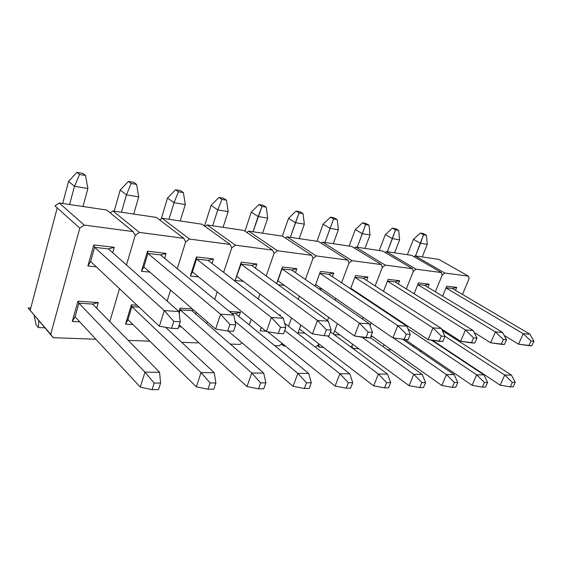 <?xml version="1.0" encoding="UTF-8"?>
<svg xmlns="http://www.w3.org/2000/svg" width="562" height="562" viewBox="0 0 562 562"><rect width="100%" height="100%" fill="white"/><g stroke="black" fill="none" stroke-linecap="round" stroke-linejoin="round"><path stroke-width="0.84" d="M84.237 225.074L133.018 231.558L106.766 210.048L59.235 202.98L84.237 225.074L79.79 228.151L54.957 205.875L59.235 202.98L84.237 225.074L79.79 228.151L50.692 334.299L53.221 337.692L95.877 339.23L53.221 337.692L28.1 307.913L53.221 337.692L28.1 307.913L30.755 308.067L28.1 307.913L50.692 334.299L79.79 228.151L57.219 207.905L30.158 310.315L57.219 207.905L54.957 205.875L59.235 202.98L106.766 210.048L133.018 231.558L84.237 225.074M135.21 235.345L133.018 231.558L135.21 235.345L126.485 264.969L135.21 235.345L139.362 232.401L183.753 238.302L156.391 217.424L112.955 210.968L139.362 232.401L135.21 235.345M92.604 304.077L78.898 303.178L77.97 301.211L72.287 321.471L75.069 316.792L78.898 303.178L77.97 301.211L98.308 302.588L92.604 304.077L78.898 303.178L144.975 372.156L159.552 372.269L92.604 304.077L98.308 302.588L96.678 308.229L98.308 302.588L77.97 301.211L72.287 321.471L79.755 321.843L72.287 321.471L75.069 316.792L78.898 303.178L144.975 372.156L159.552 372.269L92.604 304.077M108.403 248.917L94.606 247.329L93.777 244.927L87.855 266.016L90.615 261.499L94.606 247.329L93.777 244.927L114.241 247.322L108.403 248.917L94.606 247.329L164.259 310.582L178.906 311.524L108.403 248.917L114.241 247.322L112.681 252.717L114.241 247.322L93.777 244.927L87.855 266.016L96.299 266.852L87.855 266.016L90.615 261.499L94.606 247.329L164.259 310.582L159.355 326.241L90.615 261.499L159.355 326.241L171.565 328.306L178.035 328.622L180.24 321.738L173.763 321.387L171.565 328.306L173.763 321.387L164.259 310.582L159.355 326.241L171.565 328.306L178.035 328.622L180.24 321.738L173.763 321.387L164.259 310.582L178.906 311.524L180.24 321.738L178.906 311.524L108.403 248.917M109.808 321.597L119.495 288.699L109.808 321.597M160.472 254.902L147.904 253.455L147.476 251.207L141.434 271.291L143.844 266.957L147.904 253.455L147.476 251.207L166.106 253.392L160.472 254.902L147.904 253.455L220.585 314.214L233.778 315.064L160.472 254.902L166.106 253.392L164.603 258.288L166.106 253.392L147.476 251.207L141.434 271.291L149.808 272.113L141.434 271.291L143.844 266.957L147.904 253.455L220.585 314.214L215.632 329.051L143.844 266.957L215.632 329.051L227.687 331.032L233.504 331.313L235.731 324.794L229.907 324.478L227.687 331.032L229.907 324.478L220.585 314.214L215.632 329.051L227.687 331.032L233.504 331.313L235.731 324.794L229.907 324.478L220.585 314.214L233.778 315.064L235.731 324.794L233.778 315.064L160.472 254.902M131.887 306.676L131.36 304.829L125.551 324.148L127.974 319.666L131.887 306.676L131.36 304.829L137.03 305.208L131.36 304.829L125.551 324.148L132.913 324.52L125.551 324.148L127.974 319.666L131.887 306.676L201.077 372.606L214.227 372.711L165.593 327.295L214.227 372.711L215.899 382.947L210.09 382.954L207.961 389.234L213.764 389.192L215.899 382.947L213.764 389.192L207.961 389.234L196.321 386.818L127.974 319.666L196.321 386.818L201.077 372.606L131.887 306.676L139.088 307.154L131.887 306.676M112.955 210.968L139.362 232.401L183.753 238.302L156.391 217.424L112.955 210.968L110.208 212.872L112.955 210.968M185.643 241.899L183.753 238.302L185.643 241.899L177.262 268.678L185.643 241.899L189.535 239.068L230.104 244.463L201.92 224.189L162.06 218.26L189.535 239.068L185.643 241.899M149.871 341.176L128.255 340.396L149.871 341.176M167.118 301.056L170.56 290.062L167.118 301.056M208.031 260.368L196.531 259.047L196.433 256.939L190.328 276.097L192.422 271.931L196.531 259.047L196.433 256.939L213.469 258.927L208.031 260.368L196.531 259.047L271.397 317.488L283.332 318.261L208.031 260.368L213.469 258.927L212.007 263.43L213.469 258.927L196.433 256.939L190.328 276.097L198.597 276.911L190.328 276.097L192.422 271.931L196.531 259.047L271.397 317.488L266.416 331.587L192.422 271.931L266.416 331.587L278.288 333.491L283.55 333.744L285.784 327.555L280.515 327.26L278.288 333.491L280.515 327.26L271.397 317.488L266.416 331.587L278.288 333.491L283.55 333.744L285.784 327.555L280.515 327.26L271.397 317.488L283.332 318.261L285.784 327.555L283.332 318.261L208.031 260.368M180.318 309.88L180.121 308.124L178.948 311.812L180.121 308.124L192.401 308.959L180.121 308.124L180.318 309.88L251.783 373.013L263.711 373.105L191.782 310.631L193.757 310.133L191.782 310.631L180.318 309.88L179.166 313.491L180.318 309.88L191.782 310.631L263.711 373.105L265.882 382.855L260.62 382.863L258.485 388.841L263.747 388.799L265.882 382.855L263.747 388.799L258.485 388.841L247.006 386.537L179.229 324.906L247.006 386.537L251.783 373.013L180.318 309.88M178.618 326.817L181.484 326.958L178.618 326.817M196.152 312.205L195.59 313.94L196.152 312.205M162.06 218.26L189.535 239.068L230.104 244.463L201.92 224.189L162.06 218.26L159.699 219.946L162.06 218.26M231.748 247.884L230.104 244.463L231.748 247.884L223.655 272.38L231.748 247.884L235.394 245.173L272.619 250.118L243.831 230.413L207.132 224.962L235.394 245.173L231.748 247.884M197.691 342.897L181.681 342.321L197.691 342.897L198.407 342.342L197.691 342.897M206.732 323.621L207.315 321.857L206.732 323.621M214.719 299.427L217.206 291.91L214.719 299.427M251.628 265.383L241.077 264.168L241.26 262.18L235.113 280.501L241.077 264.168L241.26 262.18L256.897 264.014L251.628 265.383L241.077 264.168L317.46 320.459L328.306 321.155L251.628 265.383L256.897 264.014L255.471 268.179L256.897 264.014L241.26 262.18L235.113 280.501L243.276 281.309L235.113 280.501L241.077 264.168L317.46 320.459L312.486 333.884L236.939 276.49L312.486 333.884L324.155 335.718L328.939 335.95L331.159 330.049L326.374 329.789L324.155 335.718L326.374 329.789L317.46 320.459L312.486 333.884L324.155 335.718L328.939 335.95L331.159 330.049L326.374 329.789L317.46 320.459L328.306 321.155L331.159 330.049L328.306 321.155L251.628 265.383M235.295 313.512L240.452 312.212L238.976 316.518L240.452 312.212L235.295 313.512L231.586 313.266L235.295 313.512L308.714 373.463L235.295 313.512M229.387 311.46L240.452 312.212L229.387 311.46M207.132 224.962L235.394 245.173L272.619 250.118L243.831 230.413L207.132 224.962L205.074 226.458L207.132 224.962M274.045 253.371L272.619 250.118L274.045 253.371L266.212 275.991L274.045 253.371L277.48 250.764L311.755 255.324L282.538 236.166L248.636 231.13L277.48 250.764L274.045 253.371M240.065 344.422L230.28 344.07L240.065 344.422L242.067 342.855L240.065 344.422M249.282 324.927L251.214 319.328L249.282 324.927M258.26 298.984L259.981 293.996L258.26 298.984M291.755 269.999L282.026 268.882L282.447 266.999L276.63 283.571L282.447 266.999L296.855 268.685L291.755 269.999L282.026 268.882L282.447 266.999L296.855 268.685L295.464 272.577L296.855 268.685L291.755 269.999L369.318 323.803L291.755 269.999M261.253 327.421L260.03 330.906L261.407 327.548L260.03 330.906L265.945 331.208L260.03 330.906L261.253 327.421M279.321 315.177L280.389 314.917L280.087 315.767L280.389 314.917L279.321 315.177M278.843 314.811L280.389 314.917L278.843 314.811M248.636 231.13L277.48 250.764L311.755 255.324L282.538 236.166L248.636 231.13L246.83 232.471L248.636 231.13M312.992 258.429L311.755 255.324L312.992 258.429L305.405 279.469L312.992 258.429L316.237 255.921L347.899 260.129L318.401 241.498L286.985 236.827L316.237 255.921L312.992 258.429M279.188 345.834L274.678 345.672L279.188 345.834L282.173 343.445L279.188 345.834M277.888 280.691L282.026 268.882L359.406 323.164L369.318 323.803L372.487 332.325L368.124 332.086L365.911 337.748L370.281 337.959L372.487 332.325L368.124 332.086L359.406 323.164L354.453 335.978L277.888 280.691L282.026 268.882L359.406 323.164L354.453 335.978L277.888 280.691L276.68 283.606L277.888 280.691M278.246 284.744L284.33 285.341L278.246 284.744M288.51 326.318L291.523 317.959L288.51 326.318M298.253 299.293L299.37 296.202L298.253 299.293M328.805 274.263L319.806 273.223L320.431 271.439L315.057 286.163L320.431 271.439L333.744 272.999L328.805 274.263L319.806 273.223L397.77 325.637L406.86 326.22L328.805 274.263L333.744 272.999L332.388 276.652L333.744 272.999L320.431 271.439L315.057 286.163L319.806 273.223L397.77 325.637L392.859 337.895L315.675 284.562L392.859 337.895L408.096 339.799L410.288 334.411L406.284 334.186L404.092 339.603L406.284 334.186L397.77 325.637L392.859 337.895L408.096 339.799L410.288 334.411L406.284 334.186L397.77 325.637L406.86 326.22L410.288 334.411L406.86 326.22L328.805 274.263M300.86 325.054L298.022 332.816L300.888 325.075L298.022 332.816L304.906 333.168L298.022 332.816L300.86 325.054M286.985 236.827L316.237 255.921L347.899 260.129L318.401 241.498L286.985 236.827L285.384 238.035L286.985 236.827M348.967 263.1L347.899 260.129L348.967 263.1L341.605 282.784L348.967 263.1L352.051 260.677L381.38 264.576L351.714 246.451L322.525 242.11L352.051 260.677L348.967 263.1M315.408 347.133L318.45 344.675L318.773 343.796L318.45 344.675L319.574 347.288L317.347 345.567L319.574 347.288L323.515 347.428L319.574 347.288L318.45 344.675L315.408 347.133M285.419 346.059L283.684 345.995L281.344 344.113L283.684 345.995L285.419 346.059M282.658 343.832L283.684 345.995L282.658 343.832M318.759 288.728L322.195 289.072L318.759 288.728M327.47 320.551L328.665 317.354L327.47 320.551M335.128 300.087L335.746 298.436L335.128 300.087M363.108 278.204L354.91 277.263L363.108 278.204L367.899 276.996L363.108 278.204L441.353 328.447L363.108 278.204M337.369 323.642L333.414 334.102L337.369 323.642M334.137 334.636L339.989 334.931L334.137 334.636M322.525 242.11L352.051 260.677L381.38 264.576L351.714 246.451L322.525 242.11L321.099 243.206L322.525 242.11M382.308 267.428L381.38 264.576L382.308 267.428L375.149 285.939L382.308 267.428L385.23 265.088L412.487 268.713L382.75 251.059L355.556 247.02L385.23 265.088L382.308 267.428M350.765 346.93L351.931 345.967L352.62 344.204L351.931 345.967L352.922 348.489L350.793 346.909L352.922 348.489L358.739 348.693L352.922 348.489L351.931 345.967L350.765 346.93M355.563 275.556L350.569 288.749L355.563 275.556L367.899 276.996L366.586 280.438L367.899 276.996L355.563 275.556M356.048 292.402L357.221 292.514L356.048 292.402M362.371 318.984L363.031 317.284L362.371 318.984M369.255 301.19L369.459 300.649L369.255 301.19M394.974 281.871L387.513 281.014L394.974 281.871L399.624 280.705L394.974 281.871L473.162 330.498L394.974 281.871M371.152 322.897L370.042 325.749L371.152 322.897M370.857 336.483L372.571 336.568L370.857 336.483M355.556 247.02L385.23 265.088L412.487 268.713L382.75 251.059L355.556 247.02L354.278 248.018L355.556 247.02M413.288 271.453L412.487 268.713L413.288 271.453L406.319 288.931L413.288 271.453L416.07 269.191L441.458 272.57L411.721 255.366L386.326 251.593L416.07 269.191L413.288 271.453M388.152 279.363L383.495 291.299L388.152 279.363L399.624 280.705L398.339 283.965L399.624 280.705L388.152 279.363M383.284 346.754L384.099 344.71L383.284 346.754M394.693 318.12L394.91 317.572L394.693 318.12M424.647 285.285L417.833 284.498L424.647 285.285L429.164 284.161L424.647 285.285L502.583 332.395L424.647 285.285M402.294 323.164L403.446 323.248L402.294 323.164M405.743 324.773L404.563 324.695L405.743 324.773M386.326 251.593L416.07 269.191L441.458 272.57L411.721 255.366L386.326 251.593L385.181 252.507L386.326 251.593M442.146 275.197L441.458 272.57L442.146 275.197L435.367 291.762L442.146 275.197L444.802 273.013L468.511 276.167L438.845 259.398L415.072 255.865L444.802 273.013L442.146 275.197M391.405 349.873L387.478 349.733L391.405 349.873M418.472 282.911L414.11 293.771L418.472 282.911L429.164 284.161L427.907 287.252L429.164 284.161L418.472 282.911M412.993 346.403L413.456 345.286L412.993 346.403M452.34 288.468L446.116 287.751L452.34 288.468L456.737 287.386L452.34 288.468L529.875 334.151L452.34 288.468M421.774 350.969L419.54 350.885L421.774 350.969M415.072 255.865L444.802 273.013L468.511 276.167L438.845 259.398L415.072 255.865L414.032 256.701L415.072 255.865M469.094 278.703L468.511 276.167L469.094 278.703L462.491 294.446L469.094 278.703M446.614 332.268L446.256 333.125L446.614 332.268M440.896 345.897L440.741 346.269L440.896 345.897M446.748 286.22L442.645 296.167L446.748 286.22L456.737 287.386L455.508 290.336L456.737 287.386L446.748 286.22M38.406 327.541L36.101 324.808L34.12 315.366L36.101 324.808L38.406 327.541L38.778 320.804L38.406 327.541L44.194 327.794L38.406 327.541M140.289 387.12L75.069 316.792L140.289 387.12L144.975 372.156L154.157 383.059L152.056 389.67L158.498 389.621L160.599 383.045L154.157 383.059L144.975 372.156L140.289 387.12L152.056 389.67L158.498 389.621L160.599 383.045L154.157 383.059L152.056 389.67L140.289 387.12M159.552 372.269L160.599 383.045L159.552 372.269M62.677 203.493L68.55 181.4L74.486 186.296L69.597 204.519L74.486 186.296L79.579 174.431L85.487 175.463L82.825 173.37L76.931 172.33L79.579 174.431L85.487 175.463L87.918 188.509L74.486 186.296L79.579 174.431L76.931 172.33L68.55 181.4L74.486 186.296L87.918 188.509L83 206.514L87.918 188.509L85.487 175.463L82.825 173.37L76.931 172.33L68.55 181.4L62.677 203.493M215.899 382.947L210.09 382.954L201.077 372.606L214.227 372.711L215.899 382.947M196.321 386.818L207.961 389.234L210.09 382.954L201.077 372.606L196.321 386.818M265.882 382.855L260.62 382.863L251.783 373.013L263.711 373.105L265.882 382.855M247.006 386.537L258.485 388.841L260.62 382.863L251.783 373.013L247.006 386.537M293.069 386.291L228.214 331.06L293.069 386.291L297.853 373.379L308.714 373.463L311.292 382.771L306.501 382.778L304.365 388.483L309.156 388.447L311.292 382.771L309.156 388.447L304.365 388.483L293.069 386.291L304.365 388.483L306.501 382.778L297.853 373.379L235.035 321.331L297.853 373.379L308.714 373.463L311.292 382.771L306.501 382.778L297.853 373.379L293.069 386.291M335.114 386.059L267.695 331.791L335.114 386.059L339.884 373.716L349.824 373.793L284.674 323.347L349.824 373.793L352.725 382.694L348.349 382.708L346.213 388.159L350.597 388.124L352.725 382.694L350.597 388.124L346.213 388.159L335.114 386.059L346.213 388.159L348.349 382.708L339.884 373.716L284.73 330.47L339.884 373.716L349.824 373.793L352.725 382.694L348.349 382.708L339.884 373.716L335.114 386.059M373.646 385.855L299.455 328.988L373.646 385.855L378.388 374.025L387.513 374.095L330.456 331.91L387.513 374.095L390.681 382.631L386.663 382.638L384.548 387.857L388.567 387.829L390.681 382.631L388.567 387.829L384.548 387.857L373.646 385.855L384.548 387.857L386.663 382.638L378.388 374.025L327.351 335.872L378.388 374.025L387.513 374.095L390.681 382.631L386.663 382.638L378.388 374.025L373.646 385.855M409.087 385.658L334.601 330.976L409.087 385.658L413.787 374.306L422.195 374.376L370.414 337.614L422.195 374.376L425.582 382.567L421.879 382.574L419.779 387.583L423.488 387.555L425.582 382.567L423.488 387.555L419.779 387.583L409.087 385.658L419.779 387.583L421.879 382.574L413.787 374.306L361.921 337.13L413.787 374.306L422.195 374.376L425.582 382.567L421.879 382.574L413.787 374.306L409.087 385.658M441.795 385.483L371.201 335.598L441.795 385.483L446.446 374.566L454.222 374.629L402.764 339.399L454.222 374.629L457.777 382.504L454.356 382.511L452.284 387.33L455.705 387.302L457.777 382.504L455.705 387.302L452.284 387.33L441.795 385.483L452.284 387.33L454.356 382.511L446.446 374.566L393.484 337.994L446.446 374.566L454.222 374.629L457.777 382.504L454.356 382.511L446.446 374.566L441.795 385.483M472.073 385.321L405.216 339.659L472.073 385.321L476.674 374.812L483.882 374.868L431.532 340.165L483.882 374.868L487.577 382.455L484.409 382.455L482.358 387.099L485.526 387.07L487.577 382.455L485.526 387.07L482.358 387.099L472.073 385.321L482.358 387.099L484.409 382.455L476.674 374.812L407.991 328.932L476.674 374.812L483.882 374.868L487.577 382.455L484.409 382.455L476.674 374.812L472.073 385.321M500.187 385.167L432.452 340.305L500.187 385.167L504.725 375.037L511.427 375.086L442.357 330.618L511.427 375.086L515.235 382.399L512.284 382.406L510.268 386.881L513.211 386.86L515.235 382.399L513.211 386.86L510.268 386.881L500.187 385.167L510.268 386.881L512.284 382.406L504.725 375.037L444.978 336.294L504.725 375.037L511.427 375.086L515.235 382.399L512.284 382.406L504.725 375.037L500.187 385.167M114.191 211.15L120.191 190.075L126.443 194.852L121.448 212.225L126.443 194.852L131.185 183.486L136.587 184.427L133.791 182.383L128.403 181.428L131.185 183.486L136.587 184.427L138.723 196.876L126.443 194.852L131.185 183.486L128.403 181.428L120.191 190.075L126.443 194.852L138.723 196.876L133.714 214.052L138.723 196.876L136.587 184.427L133.791 182.383L128.403 181.428L120.191 190.075L114.191 211.15M161.238 218.85L167.525 198.028L174.023 202.685L168.965 219.292L174.023 202.685L178.456 191.775L183.416 192.647L180.514 190.644L175.569 189.766L178.456 191.775L183.416 192.647L185.305 204.54L174.023 202.685L178.456 191.775L175.569 189.766L167.525 198.028L174.023 202.685L185.305 204.54L180.233 220.964L185.305 204.54L183.416 192.647L180.514 190.644L175.569 189.766L167.525 198.028L161.238 218.85M204.498 226.043L211.087 205.341L217.768 209.886L212.668 225.783L217.768 209.886L221.92 199.398L226.493 200.205L223.514 198.245L218.955 197.438L221.92 199.398L226.493 200.205L228.158 211.6L217.768 209.886L221.92 199.398L218.955 197.438L211.087 205.341L217.768 209.886L228.158 211.6L223.051 227.329L228.158 211.6L226.493 200.205L223.514 198.245L218.955 197.438L211.087 205.341L204.498 226.043M244.941 231.172L251.291 212.092L258.12 216.532L252.991 231.776L262.018 206.437L266.24 207.174L263.206 205.263L258.991 204.519L262.018 206.437L266.24 207.174L267.716 218.112L258.12 216.532L262.018 206.437L258.991 204.519L251.291 212.092L258.12 216.532L267.716 218.112L262.595 233.202L267.716 218.112L266.24 207.174L263.206 205.263L258.991 204.519L251.291 212.092L244.941 231.172M354.453 335.978L365.911 337.748L368.124 332.086L359.406 323.164L369.318 323.803L372.487 332.325L370.281 337.959L354.453 335.978M282.356 236.138L288.524 218.344L295.45 222.678L290.322 237.326L299.132 212.942L303.044 213.63L299.968 211.762L296.055 211.073L299.132 212.942L303.044 213.63L304.351 224.14L295.45 222.678L299.132 212.942L296.055 211.073L288.524 218.344L295.45 222.678L304.351 224.14L299.23 238.646L304.351 224.14L303.044 213.63L299.968 211.762L296.055 211.073L288.524 218.344L282.356 236.138M316.94 241.281L323.101 224.154L330.091 228.383L324.977 242.475L333.568 218.983L337.207 219.623L334.102 217.803L330.47 217.157L333.568 218.983L337.207 219.623L338.366 229.739L330.091 228.383L333.568 218.983L330.47 217.157L323.101 224.154L330.091 228.383L338.366 229.739L333.259 243.704L338.366 229.739L337.207 219.623L334.102 217.803L330.47 217.157L323.101 224.154L316.94 241.281M354.889 277.326L432.993 327.906L441.353 328.447L444.985 336.322L441.311 336.118L439.14 341.303L442.821 341.485L444.985 336.322L441.311 336.118L432.993 327.906L428.132 339.659L350.765 288.222L428.132 339.659L439.14 341.303L441.311 336.118L432.993 327.906L428.132 339.659L442.821 341.485L444.985 336.322L441.353 328.447L432.993 327.906L354.889 277.326M349.15 246.072L355.296 229.556L362.328 233.687L357.235 247.273L365.623 224.61L369.009 225.207L365.89 223.423L362.504 222.819L365.623 224.61L369.009 225.207L370.042 234.958L362.328 233.687L365.623 224.61L362.504 222.819L355.296 229.556L362.328 233.687L370.042 234.958L364.956 248.418L370.042 234.958L369.009 225.207L365.89 223.423L362.504 222.819L355.296 229.556L349.15 246.072M387.464 281.133L465.441 329.999L473.162 330.498L476.955 338.078L473.562 337.895L471.42 342.876L474.813 343.038L476.955 338.078L473.562 337.895L465.441 329.999L460.636 341.282L441.641 329.079L460.636 341.282L471.42 342.876L473.562 337.895L465.441 329.999L460.636 341.282L474.813 343.038L476.955 338.078L473.162 330.498L465.441 329.999L387.464 281.133M379.238 250.54L385.342 234.6L392.395 238.639L387.337 251.741L395.522 229.858L398.69 230.413L395.564 228.671L392.395 228.109L395.522 229.858L398.69 230.413L399.603 239.826L392.395 238.639L395.522 229.858L392.395 228.109L385.342 234.6L392.395 238.639L399.603 239.826L394.545 252.816L399.603 239.826L398.69 230.413L395.564 228.671L392.395 228.109L385.342 234.6L379.238 250.54M417.77 284.667L495.431 331.931L502.583 332.395L506.51 339.708L503.369 339.532L501.248 344.323L504.395 344.478L506.51 339.708L503.369 339.532L495.431 331.931L490.689 342.778L474.145 332.472L490.689 342.778L501.248 344.323L503.369 339.532L495.431 331.931L490.689 342.778L504.395 344.478L506.51 339.708L502.583 332.395L495.431 331.931L417.77 284.667M407.387 254.727L413.456 239.321L420.517 243.269L415.487 255.928L423.488 234.761L426.453 235.281L423.327 233.574L420.362 233.054L423.488 234.761L426.453 235.281L427.261 244.379L420.517 243.269L423.488 234.761L420.362 233.054L413.456 239.321L420.517 243.269L427.261 244.379L422.245 256.932L427.261 244.379L426.453 235.281L423.327 233.574L420.362 233.054L413.456 239.321L407.387 254.727M446.031 287.955L523.236 333.723L529.875 334.151L533.9 341.218L530.985 341.057L528.898 345.665L531.821 345.806L533.9 341.218L530.985 341.057L523.236 333.723L518.557 344.169L504.24 335.486L518.557 344.169L528.898 345.665L530.985 341.057L523.236 333.723L518.557 344.169L531.821 345.806L533.9 341.218L529.875 334.151L523.236 333.723L446.031 287.955"/></g></svg>
